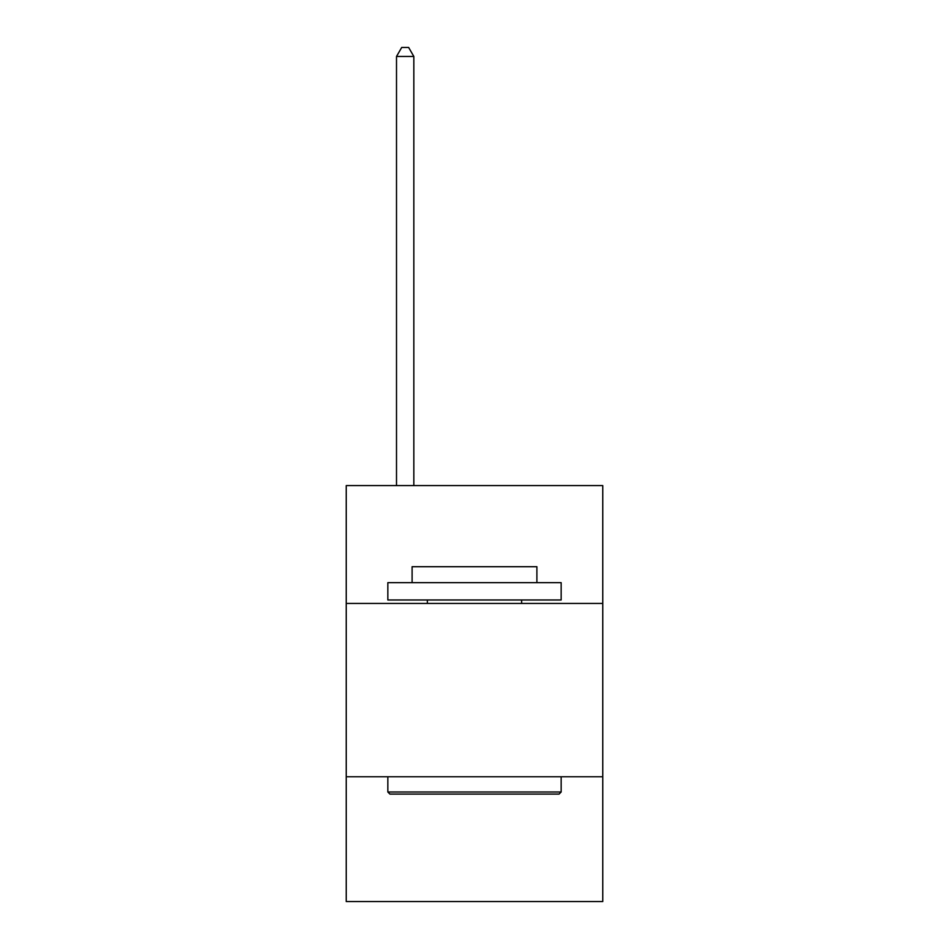 <?xml version="1.0" encoding="UTF-8"?>
<svg xmlns="http://www.w3.org/2000/svg" width="949" height="949" viewBox="0 0 949 949"><rect width="100%" height="100%" fill="white"/><g stroke="black" fill="none" stroke-linecap="round" stroke-linejoin="round"><path stroke-width="1.42" d="M602.757 603.445L602.757 485.591L346.243 485.591L346.243 603.445L602.757 603.445L602.757 901.55L346.243 901.55L346.243 603.445M602.757 776.768L346.243 776.768M389.92 794.099L387.844 792.012L561.156 792.012L559.08 794.099L389.92 794.099M561.156 582.65L561.156 599.982L387.844 599.982L387.844 582.65L561.156 582.65M412.103 582.65L412.103 566.707L536.897 566.707L536.897 582.65M561.156 776.768L561.156 792.012M387.844 776.768L387.844 792.012M521.642 599.982L521.642 603.445M427.358 599.982L427.358 603.445M413.835 485.591L413.835 56.466L396.504 56.466L396.504 485.591M396.504 56.466L401.712 47.45L408.639 47.45L413.835 56.466"/></g></svg>
